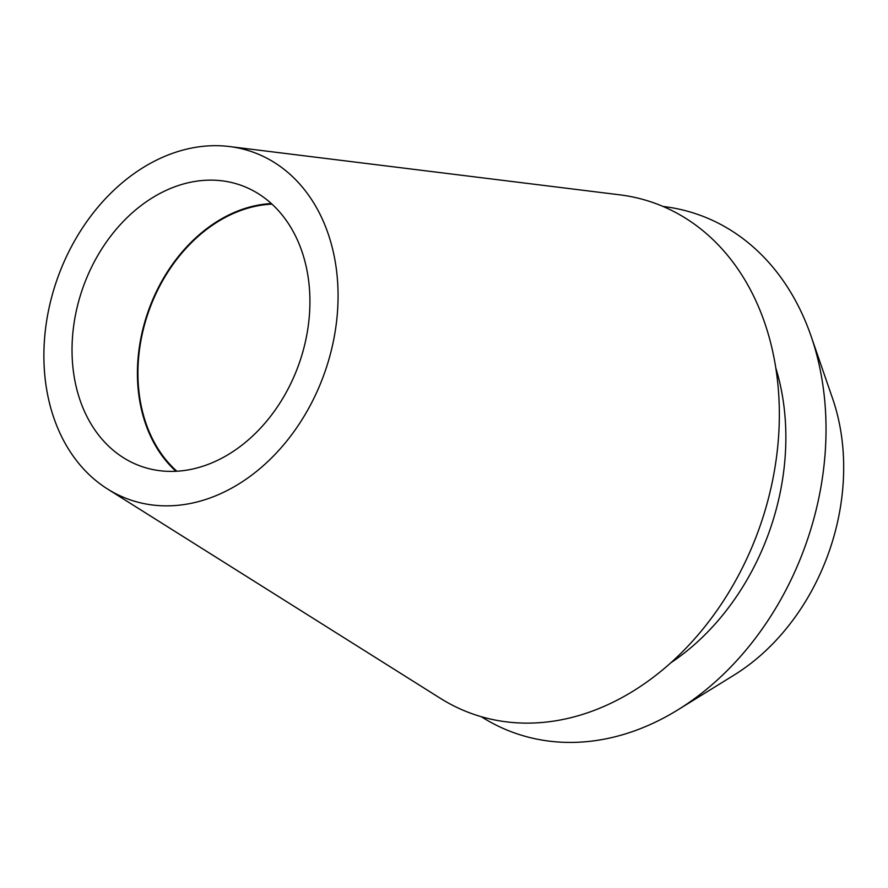 <?xml version="1.0" encoding="UTF-8"?>
<svg xmlns="http://www.w3.org/2000/svg" width="888" height="888" viewBox="0 0 888 888"><rect width="100%" height="100%" fill="white"/><g stroke="black" fill="none" stroke-linecap="round" stroke-linejoin="round"><path stroke-width="1.33" d="M134.443 463.625A149.106 114.563 -70.4 0 0 140.937 466.233A149.106 114.563 -70.4 0 0 297.314 368.487A149.106 114.563 -70.4 0 0 247.519 187.923A149.106 114.563 -70.4 0 0 241.025 185.303A149.106 114.563 -70.4 0 0 84.649 283.05A149.106 114.563 -70.4 0 0 134.443 463.625M175.979 471.273A149.106 114.563 109.6 0 1 148.451 310.622A149.106 114.563 109.6 0 1 271.362 203.563M272.017 204.151A148.463 114.064 -70.4 0 0 148.918 310.789A148.463 114.064 -70.4 0 0 176.867 471.228M678.032 709.756L734.198 675.002A203.43 156.288 -70.4 0 0 832.644 398.679L811.11 336.241A274.98 211.266 109.6 0 1 678.032 709.756A274.98 211.266 109.6 0 1 502.408 728.082A274.98 211.266 109.6 0 1 481.307 716.705M663.081 206.471A274.98 211.266 109.6 0 1 710.933 219.647A274.98 211.266 109.6 0 1 811.11 336.241M670.795 662.814A224.631 172.583 -70.4 0 0 775.823 368.032M107.47 488.955L440.293 698.279A271.118 208.292 -70.4 0 0 460.273 708.979A271.118 208.292 -70.4 0 0 753.368 543.7A271.118 208.292 -70.4 0 0 665.867 207.692A271.118 208.292 -70.4 0 0 619.658 194.816L229.47 146.542A184.393 141.658 109.6 0 1 260.894 155.3A184.393 141.658 109.6 0 1 320.401 383.827A184.393 141.658 109.6 0 1 121.068 496.237A184.393 141.658 109.6 0 1 107.47 488.955A184.393 141.658 109.6 0 1 57.531 278.222A184.393 141.658 109.6 0 1 229.47 146.542"/></g></svg>
